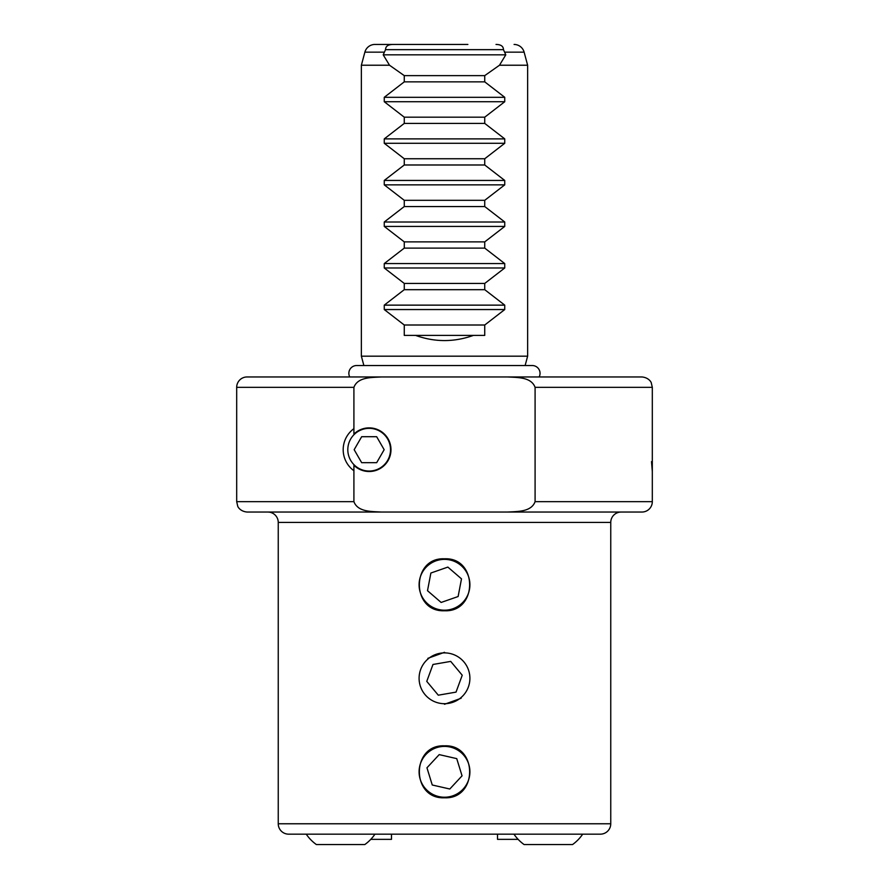 <?xml version="1.0" encoding="UTF-8"?>
<svg xmlns="http://www.w3.org/2000/svg" width="889" height="889" viewBox="0 0 889 889"><rect width="100%" height="100%" fill="white"/><g stroke="black" fill="none" stroke-linecap="round" stroke-linejoin="round"><path stroke-width="1.33" d="M236.685 387.348A10.39 10.39 0 0 1 247.075 376.958L381.292 376.958C372.024 377.581 357.756 376.803 353.911 387.348L236.685 387.348L236.685 501.652L353.911 501.652L353.911 465.303A21.825 21.825 0 0 0 390.982 449.701A21.825 21.825 0 0 0 353.911 434.088L353.911 387.348M652.315 501.652L652.315 387.348L535.089 387.348L535.089 501.652L652.315 501.652A10.39 10.39 0 0 1 641.925 512.042L247.075 512.042C239.719 511.375 237.519 506.085 237.741 506.219L236.685 501.652M278.246 823.77A10.39 10.39 0 0 0 288.636 834.16L600.364 834.16A10.39 10.39 0 0 0 610.754 823.77L610.754 522.432A10.39 10.39 0 0 1 621.144 512.042L267.856 512.042A10.39 10.39 0 0 1 278.246 522.432L278.246 823.77L610.754 823.77M444.5 745.838C411.029 744.215 410.94 799.367 444.5 797.789C478.004 799.4 478.015 744.226 444.5 745.838M444.5 652.315L427.865 658.338M444.5 558.803C411.029 557.181 410.94 612.332 444.5 610.754C478.004 612.365 478.015 557.192 444.5 558.803M444.5 704.277L461.135 698.254M374.914 44.45L392.971 44.45C388.082 44.517 385.604 46.25 385.537 49.651L383.215 54.84L389.515 65.23L361.367 65.23L364.879 52.151A10.39 10.39 0 0 1 374.914 44.45L421.119 44.45M392.971 44.45L467.881 44.45M514.086 44.45A10.39 10.39 0 0 1 524.121 52.151L527.633 65.23L499.485 65.23L505.785 54.84L503.463 49.651C503.396 46.25 500.918 44.517 496.029 44.45M525.121 365.535L527.633 356.178L361.367 356.178L361.367 65.23M527.633 356.178L527.633 65.23M389.515 65.23L404.262 75.621L404.262 81.855L384.259 97.312L384.259 101.724L404.262 117.181L404.262 123.415L384.259 138.884L384.259 143.285L404.262 158.753L404.262 164.987L384.259 180.445L384.259 184.856L404.262 200.314L404.262 206.548L384.259 222.006L384.259 226.417L404.262 241.875L404.262 248.109L384.259 263.577L384.259 267.978L404.262 283.435L404.262 289.681L384.259 305.138L384.259 309.55L404.262 325.007L404.262 335.397L415.574 335.397C434.854 342.287 454.146 342.287 473.426 335.397L484.738 335.397L484.738 325.007L504.741 309.55L504.741 305.138L484.738 289.681L484.738 283.435L504.741 267.978L504.741 263.577L484.738 248.109L484.738 241.875L504.741 226.417L504.741 222.006L484.738 206.548L484.738 200.314L504.741 184.856L504.741 180.445L484.738 164.987L484.738 158.753L504.741 143.285L504.741 138.884L484.738 123.415L484.738 117.181L504.741 101.724L504.741 97.312L484.738 81.855L484.738 75.621L499.485 65.23M363.879 365.535L361.367 356.178M340.587 376.958L349.755 376.958A7.79 7.79 0 0 1 356.656 365.535L532.255 365.535A7.79 7.79 0 0 1 539.145 376.958L340.587 376.958M652.315 471.514L651.515 461.624M353.911 501.652C357.8 512.22 372.024 511.419 381.292 512.042M507.708 512.042C516.976 511.419 531.244 512.197 535.089 501.652M535.089 387.348C531.2 376.78 516.976 377.581 507.708 376.958L381.292 376.958M507.708 376.958L641.925 376.958C649.281 377.625 651.481 382.915 651.259 382.781L652.315 387.348M385.537 49.651L503.463 49.651M383.215 54.84L505.785 54.84M404.262 75.621L484.738 75.621M404.262 81.855L484.738 81.855M404.262 117.181L484.738 117.181M404.262 123.415L484.738 123.415M404.262 158.753L484.738 158.753M404.262 164.987L484.738 164.987M404.262 200.314L484.738 200.314M404.262 206.548L484.738 206.548M404.262 241.875L484.738 241.875M404.262 248.109L484.738 248.109M404.262 283.435L484.738 283.435M404.262 289.681L484.738 289.681M404.262 325.007L484.738 325.007M415.574 335.397L473.426 335.397M362.412 844.55L318.773 844.55L362.412 844.55M374.958 834.16A41.561 41.561 0 0 1 364.823 844.55L316.362 844.55A41.561 41.561 0 0 1 306.227 834.16M391.482 834.16L391.482 839.349L370.769 839.349M497.518 834.16L497.518 839.349L518.131 839.349M347.81 449.701A21.358 21.358 0 0 0 369.168 471.048A21.358 21.358 0 0 0 390.515 449.701A21.358 21.358 0 0 0 369.168 428.342A21.358 21.358 0 0 0 347.81 449.701M353.911 428.665A25.981 25.981 0 0 0 353.911 470.726M361.667 462.68L376.669 462.68L384.159 449.701L376.669 436.71L361.667 436.71L354.166 449.701L361.667 462.68M460.769 697.809A25.414 25.414 0 0 0 464.014 662.027A25.414 25.414 0 0 0 428.231 658.771A25.414 25.414 0 0 0 424.986 694.565A25.414 25.414 0 0 0 460.769 697.809M462.236 675.229L450.712 661.405L432.976 664.472L426.764 681.363L438.288 695.187L456.024 692.12L462.236 675.229M439.755 609.743A25.414 25.414 0 0 0 469.459 589.529A25.414 25.414 0 0 0 449.245 559.814A25.414 25.414 0 0 0 419.541 580.028A25.414 25.414 0 0 0 439.755 609.743M458.124 596.53L461.491 578.85L447.867 567.093L430.876 573.027L427.509 590.707L441.133 602.453L458.124 596.53M437.021 747.527A25.414 25.414 0 0 0 420.219 779.297A25.414 25.414 0 0 0 451.979 796.1A25.414 25.414 0 0 0 468.781 764.329A25.414 25.414 0 0 0 437.021 747.527M426.953 767.796L432.254 784.998L449.801 789.01L462.047 775.83L456.746 758.628L439.199 754.617L426.953 767.796M570.138 844.55L526.499 844.55L570.138 844.55M582.684 834.16A41.561 41.561 0 0 1 572.549 844.55L524.088 844.55A41.561 41.561 0 0 1 513.953 834.16M610.754 522.432L278.246 522.432M384.159 52.151L364.879 52.151M384.259 97.312L504.741 97.312M384.259 101.724L504.741 101.724M384.259 138.884L504.741 138.884M384.259 143.285L504.741 143.285M384.259 180.445L504.741 180.445M384.259 184.856L504.741 184.856M384.259 222.006L504.741 222.006M384.259 226.417L504.741 226.417M384.259 263.577L504.741 263.577M384.259 267.978L504.741 267.978M384.259 305.138L504.741 305.138M384.259 309.55L504.741 309.55M524.121 52.151L504.841 52.151"/></g></svg>
